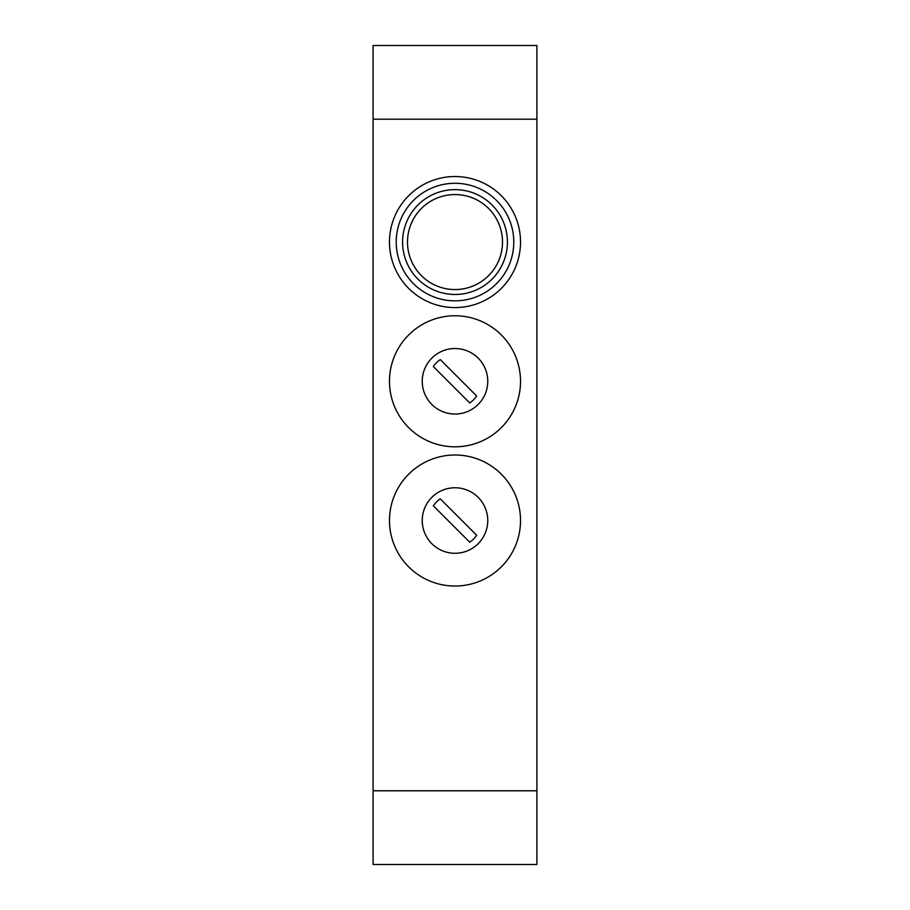 <?xml version="1.0" encoding="UTF-8"?>
<svg xmlns="http://www.w3.org/2000/svg" width="910" height="910" viewBox="0 0 910 910"><rect width="100%" height="100%" fill="white"/><g stroke="black" fill="none" stroke-linecap="round" stroke-linejoin="round"><path stroke-width="1.36" d="M422.24 520.52A32.76 32.76 0 0 1 455 487.76A32.76 32.76 0 0 1 487.76 520.52A32.76 32.76 0 0 1 455 553.28A32.76 32.76 0 0 1 422.24 520.52M389.48 520.52A65.52 65.52 0 0 1 455 455A65.52 65.52 0 0 1 520.52 520.52A65.52 65.52 0 0 1 455 586.04A65.52 65.52 0 0 1 389.48 520.52M422.24 381.29A32.76 32.76 0 0 1 455 348.53A32.76 32.76 0 0 1 487.76 381.29A32.76 32.76 0 0 1 455 414.05A32.76 32.76 0 0 1 422.24 381.29M389.48 381.29A65.52 65.52 0 0 1 455 315.77A65.52 65.52 0 0 1 520.52 381.29A65.52 65.52 0 0 1 455 446.81A65.52 65.52 0 0 1 389.48 381.29M502.502 242.06A47.502 47.502 0 0 0 455 194.558A47.502 47.502 0 0 0 407.498 242.06A47.502 47.502 0 0 0 455 289.562A47.502 47.502 0 0 0 502.502 242.06M520.52 242.06A65.52 65.52 0 0 1 455 307.58A65.52 65.52 0 0 1 389.48 242.06A65.52 65.52 0 0 1 455 176.54A65.52 65.52 0 0 1 520.52 242.06M507.416 242.06A52.416 52.416 0 0 1 455 294.476A52.416 52.416 0 0 1 402.584 242.06A52.416 52.416 0 0 1 455 189.644A52.416 52.416 0 0 1 507.416 242.06M513.786 242.06A58.786 58.786 0 0 1 455 300.846A58.786 58.786 0 0 1 396.214 242.06A58.786 58.786 0 0 1 455 183.274A58.786 58.786 0 0 1 513.786 242.06M373.1 45.5L536.9 45.5L536.9 119.21L373.1 119.21L373.1 45.5M536.9 790.79L536.9 864.5L373.1 864.5L373.1 790.79L536.9 790.79L536.9 119.21M373.1 790.79L373.1 119.21M476.681 396.021L440.269 359.609A26.208 26.208 0 0 0 433.319 366.559L469.731 402.971A26.208 26.208 0 0 0 476.681 396.021M476.681 535.251L440.269 498.839A26.208 26.208 0 0 0 433.319 505.789L469.731 542.201A26.208 26.208 0 0 0 476.681 535.251"/></g></svg>

